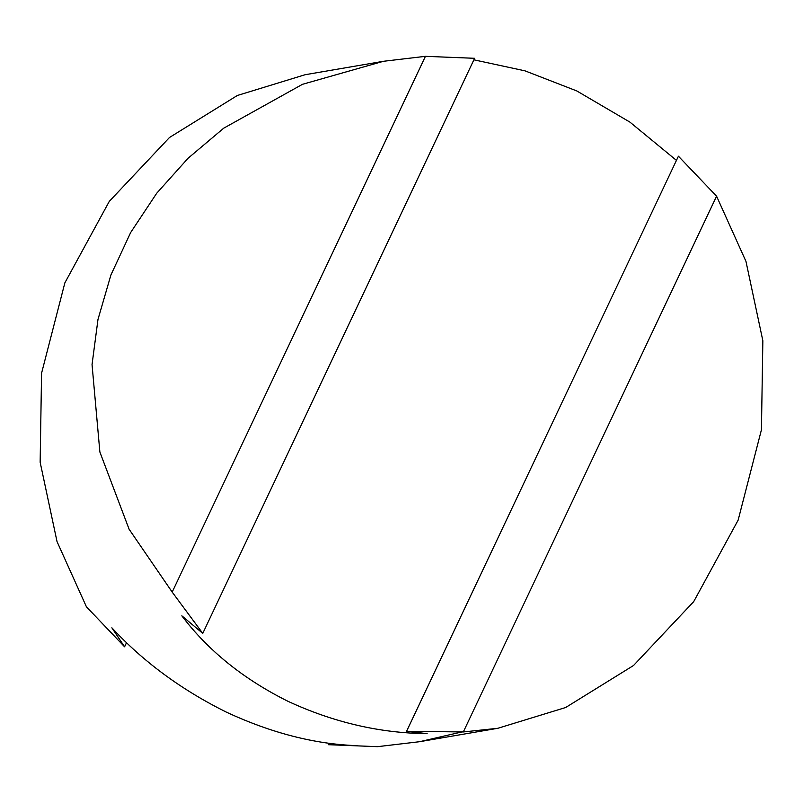 <?xml version="1.0" encoding="UTF-8"?>
<svg xmlns="http://www.w3.org/2000/svg" width="803" height="803" viewBox="0 0 803 803"><rect width="100%" height="100%" fill="white"/><g stroke="black" fill="none" stroke-linecap="round" stroke-linejoin="round"><path stroke-width="1.2" d="M406.579 731.282L678.415 156.204L716.577 196.193L745.967 261.387L762.85 340.743L761.435 429.776L738.138 520.143L693.712 601.618L633.527 665.496L565.663 707.513L497.86 728.281L463.321 731.955L406.579 731.282L427.146 733.651C380.04 733.189 333.727 722.449 288.217 701.42C243.65 679.248 208.188 650.701 181.829 615.801L202.768 633.376L172.183 592.092L129.112 529.247L99.873 452.009L92.044 364.572L97.986 319.413L110.924 274.957L130.678 232.499L156.705 193.252L188.093 158.241L223.696 128.199L302.47 84.315L383.443 61.289L425.439 56.33L474.603 58.298L202.768 633.376M383.443 61.289L305.14 74.719L237.337 95.487L169.473 137.504L109.288 201.382L64.862 282.857L41.565 373.224L40.15 462.257L57.033 541.613L86.423 606.807L124.585 646.796L111.868 627.805C143.195 661.662 181.307 689.747 226.215 712.06C271.334 733.049 314.997 744.251 357.194 745.656L328.397 744.702L377.561 746.67L419.557 741.711L463.502 731.573M473.89 59.813L524.991 70.845L576.785 90.94L629.923 122.116L676.447 160.379M328.397 744.702L329.11 743.187M716.577 196.193L463.321 731.955M172.183 592.092L425.439 56.33M126.553 642.621L124.585 646.796M419.557 741.711L497.86 728.281"/></g></svg>
